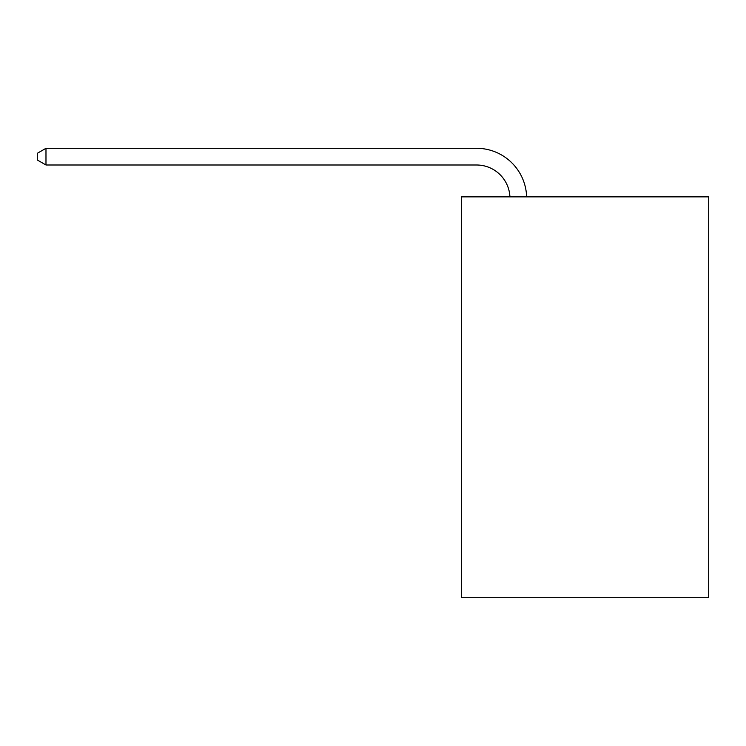 <?xml version="1.0" encoding="UTF-8"?>
<svg xmlns="http://www.w3.org/2000/svg" width="746" height="746" viewBox="0 0 746 746"><rect width="100%" height="100%" fill="white"/><g stroke="black" fill="none" stroke-linecap="round" stroke-linejoin="round"><path stroke-width="1.12" d="M708.7 196.869L708.7 597.705L461.522 597.705L461.522 196.869L708.7 196.869M476.545 164.997A33.402 33.402 0 0 1 509.919 196.869A33.402 33.402 0 0 0 476.545 164.997A33.402 33.402 0 0 1 509.919 196.869A33.402 33.402 0 0 0 476.545 164.997A33.402 33.402 0 0 1 509.919 196.869A33.402 33.402 0 0 0 476.545 164.997L45.982 164.997L37.3 159.989L37.3 153.312L45.982 148.295L476.545 148.295A50.103 50.103 0 0 1 526.629 196.869M45.982 164.997L45.982 148.295L476.545 148.295"/></g></svg>
